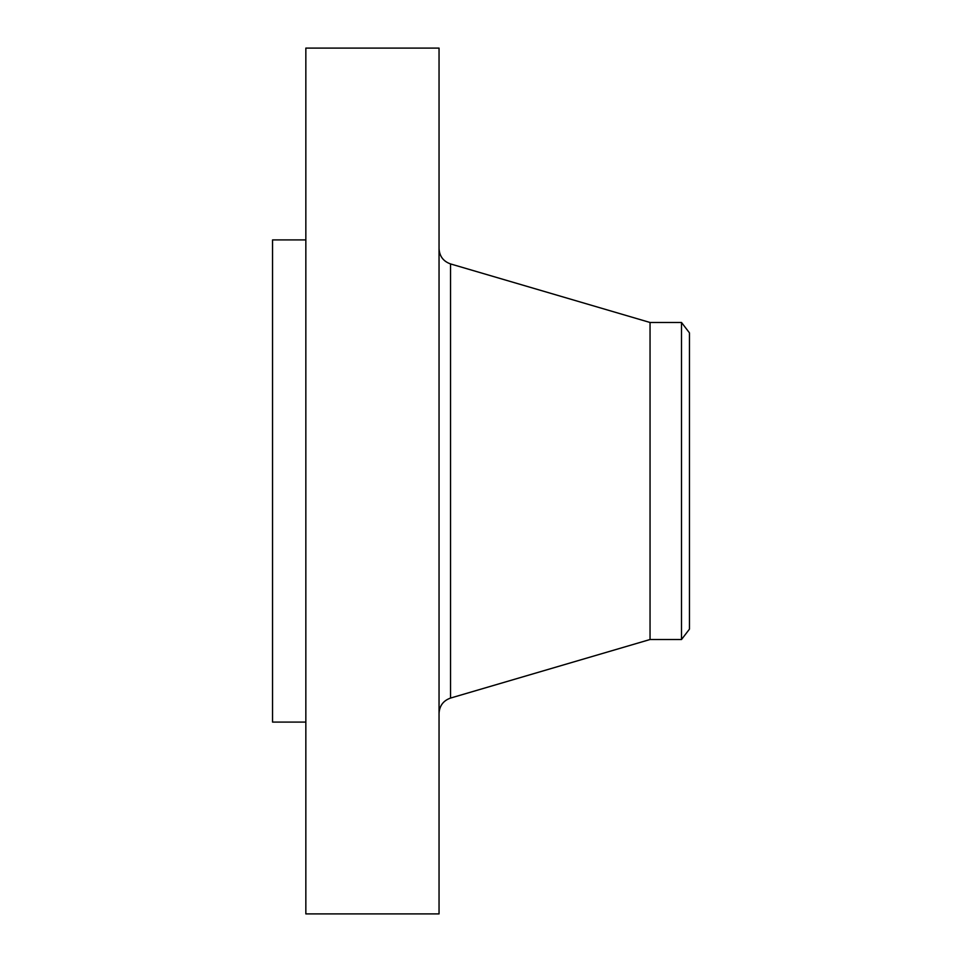 <?xml version="1.0" encoding="UTF-8"?>
<svg xmlns="http://www.w3.org/2000/svg" width="962" height="962" viewBox="0 0 962 962"><rect width="100%" height="100%" fill="white"/><g stroke="black" fill="none" stroke-linecap="round" stroke-linejoin="round"><path stroke-width="1.44" d="M305.844 913.9L305.844 48.1L439.045 48.1L439.045 913.9L305.844 913.9M681.505 639.514L681.505 322.486L689.453 332.852L689.453 629.148L681.505 639.514L650.047 639.514L650.047 322.486L450.529 263.925C443.314 261.351 439.478 256.241 439.045 248.593M305.844 722.089L272.547 722.089L272.547 239.911L305.844 239.911M650.047 639.514L450.529 698.075L450.529 263.925M450.529 698.075C443.314 700.649 439.478 705.759 439.045 713.407M681.505 322.486L650.047 322.486"/></g></svg>
